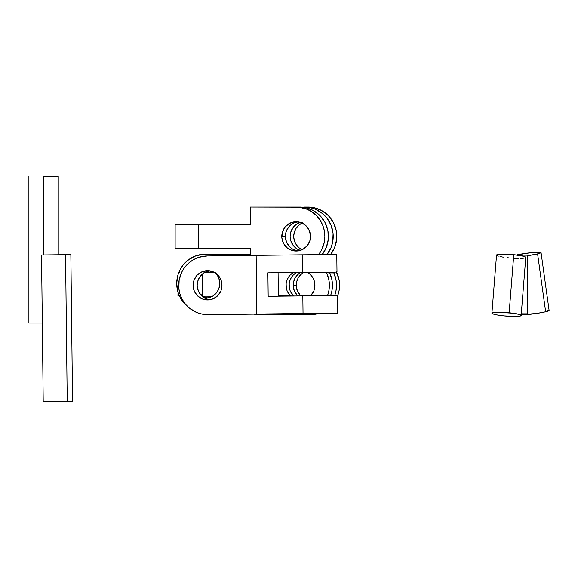 <?xml version="1.0" encoding="UTF-8"?>
<svg xmlns="http://www.w3.org/2000/svg" width="578" height="578" viewBox="0 0 578 578"><rect width="100%" height="100%" fill="white"/><g stroke="black" fill="none" stroke-linecap="round" stroke-linejoin="round"><path stroke-width="0.87" d="M297.937 221.836A14.667 14.356 -90 0 0 285.366 236.388L281.782 236.388A14.667 14.356 90 0 1 296.146 221.728A14.667 14.356 90 0 1 310.502 236.388A14.667 14.356 90 0 1 296.146 251.054A14.667 14.356 90 0 1 281.782 236.388L285.366 236.388L285.98 232.132L287.056 229.48L290.611 225.052L294.231 222.841L298.313 221.793M321.924 254.999L326.252 247.615L328.304 239.263L327.892 230.665L325.053 222.566L320.031 215.652L313.262 210.522L305.329 207.625L296.146 207.061A29.334 28.719 90 0 1 322.011 223.635A29.334 28.719 90 0 1 318.637 254.631M298.313 250.989L292.952 249.328L289.571 246.763L286.457 242.001L285.366 236.388A14.667 14.356 -90 0 0 297.937 250.939M330.652 254.508A29.334 28.719 -90 0 0 333.903 223.57A29.334 28.719 -90 0 0 308.074 207.061L304.49 207.061L310.097 207.625L315.487 209.294L322.712 213.716L326.693 217.783L331.028 225.167L333.072 233.519L332.661 242.11L331.028 247.615L326.693 254.999M300.322 222.357L296.514 224.199L293.393 227.089L290.748 232.132L290.134 236.388L290.748 240.65L293.393 245.693L296.514 248.583L300.322 250.426A14.667 14.356 90 0 1 300.322 222.357L294.737 221.793L289.376 223.455L285.048 227.089L282.404 232.132L281.854 237.825L283.48 243.302L287.035 247.731L291.977 250.426L297.554 250.989L302.915 249.328L307.243 245.693L309.887 240.65L310.437 234.95L308.811 229.48L305.256 225.052L300.314 222.357M322.242 254.595A29.334 28.719 -90 0 0 325.573 223.614A29.334 28.719 -90 0 0 299.722 207.061L250.195 207.061L298.963 207.199L307.135 209.294L312.098 212.003L316.455 215.652L320.024 220.095L322.676 225.167L324.316 230.665L324.865 236.388L324.316 242.11L321.476 250.216L318.348 254.999M330.269 254.999L334.604 247.615L336.649 239.263L336.237 230.665L333.398 222.566L328.376 215.652L321.606 210.522L313.673 207.625L304.49 207.061A29.334 28.719 90 0 1 330.334 223.585A29.334 28.719 90 0 1 327.047 254.544M302.106 223.05A14.667 14.356 -90 0 0 302.106 249.732M175.134 248.121L250.195 248.121L250.195 255.462L250.195 248.121L198.5 248.121L198.5 224.661L250.195 224.661L250.195 207.061L250.195 224.661L175.134 224.661L175.134 248.121L198.5 248.121L198.5 224.661L175.134 224.661M302.576 222.841L298.963 225.052L296.131 228.245L294.332 232.132L293.711 236.388L294.332 240.65L296.131 244.537L298.963 247.731L302.576 249.942M541.051 252.528A14.667 1.308 172.1 0 0 532.092 252.564A14.667 1.308 172.1 0 0 516.385 255.006L530.994 252.68L541.008 252.441L537.591 253.879L545.639 311.752A14.667 1.308 -7.9 0 0 549.1 310.4L541.051 252.528A14.667 1.308 172.1 0 1 537.591 253.879L527.692 255.7M549.057 310.321L545.639 311.752L537.15 313.363L521.053 314.764M547.503 310.039L548.869 310.213M521.212 314.779A14.667 1.308 -7.9 0 0 545.639 311.752L537.591 253.879A14.667 1.308 172.1 0 1 527.7 255.7M67.229 401.327L43.213 401.623L72.546 401.284L43.213 401.623L67.229 401.327L65.552 254.681L67.229 401.327M72.546 401.284L70.863 254.638L65.552 254.681L70.213 254.652M42.628 254.97L41.804 254.977M41.602 254.977L65.552 254.681L41.537 254.977L43.213 401.623M204.323 272.599L214.944 272.7M215.023 272.744L204.294 272.657L215.023 272.744M307.944 272.729A14.667 14.443 89.9 0 1 310.596 295.784L313.796 291.037L314.642 288.292L314.887 283.993L314.36 281.168L312.582 277.267L309.765 274.051L307.424 272.433M297.706 295.936A14.667 14.443 89.9 0 1 293.191 285.156L296.247 285.149A14.667 14.443 -90.1 0 0 300.726 295.9L297.302 290.77L296.247 285.149L293.191 285.156L294.245 290.777L297.706 295.936M333.824 272.924L336.013 279.831L336.519 285.554L335.912 291.269L334.698 295.539A29.334 28.886 89.9 0 0 333.824 272.924M314.215 313.847L307.373 314.62A29.334 28.886 89.9 0 0 307.684 314.62A29.334 28.886 89.9 0 0 314.215 313.847M300.285 272.664L297.511 274.825L294.961 278.256L293.494 282.295L293.191 285.156A14.667 14.443 89.9 0 1 300.285 272.664M303.298 314.627L310.299 313.818A29.334 28.886 -90.1 0 1 303.602 314.627L300.546 314.634A29.334 28.886 89.9 0 1 300.242 314.627L307.366 313.789A29.334 28.886 89.9 0 1 300.546 314.634M330.609 295.575L331.837 291.276L332.444 285.561L331.938 279.831L329.735 272.903A29.334 28.886 -90.1 0 1 330.609 295.575M296.283 272.628A14.667 14.443 -90.1 0 0 293.638 295.958L290.163 290.785L289.368 288.025L289.195 283.726L289.773 280.908L291.623 277.035L293.436 274.832L296.868 272.303M307.684 314.62L310.74 314.613A29.334 28.886 -90.1 0 0 317.149 313.876L310.429 314.613M336.288 271.696L339.069 279.824L339.575 285.554L338.968 291.269L337.277 296.752A29.334 28.886 -90.1 0 0 336.49 272.086M303.291 272.693A14.667 14.443 -90.1 0 0 296.247 285.149L296.55 282.295L298.017 278.256L300.574 274.817L303.291 272.693M326.671 272.881A29.334 28.886 89.9 0 1 327.545 295.604L328.781 291.283L329.388 285.568L328.882 279.839L326.671 272.881M293.805 272.303L290.38 274.839L288.567 277.043L286.717 280.915L286.139 283.733L286.312 288.032L287.107 290.792L290.546 295.929A14.667 14.443 89.9 0 1 293.234 272.628M254.024 314.208L300.242 314.627L254.024 314.208M204.424 272.578L203.983 272.57M177.959 295.857L179.39 295.893L177.959 295.864L177.988 292.179M178.819 272.411L178.161 272.397L178.833 272.39M202.192 295.669L202.387 274.015L202.192 295.669M215.081 272.78L204.251 272.679L215.081 272.78M202.921 296.138L212.531 296.225L202.921 296.138M179.245 272.39L178.862 272.411M204.381 272.599L215.377 272.7M179.953 295.857L178.038 295.857M207.379 270.634A14.667 14.443 89.9 0 1 207.524 270.627A14.667 14.443 89.9 0 1 221.995 285.2A14.667 14.443 89.9 0 1 207.719 299.96L202.177 298.913L197.459 295.784L194.273 291.066L193.11 285.467L194.143 279.839L197.221 275.049L201.867 271.812L207.379 270.634L212.921 271.682L217.646 274.803L220.825 279.528L221.988 285.127L220.955 290.748L217.877 295.546L213.231 298.783L207.719 299.96A14.667 14.443 89.9 0 1 193.11 285.395A14.667 14.443 89.9 0 1 207.379 270.634L207.379 270.634M305.581 313.471L322.791 313.298L305.581 313.471M322.098 272.238L267.903 272.823L322.098 272.238M334.77 295.582L336.562 295.553M337.046 295.539L268.17 296.283L267.903 272.823L278.09 272.809L278.358 296.167L278.09 272.809L336.988 272.072L267.903 272.823L268.17 296.283L302.829 295.878L303.031 313.478L337.458 313.132L256.82 314.02L256.148 255.36L302.359 254.819L302.561 272.411L302.359 254.819L256.148 255.36L256.82 314.02L259.876 314.013L207.885 314.627A29.334 28.886 89.9 0 1 207.596 314.627A29.334 28.886 89.9 0 1 178.667 285.489A29.334 28.886 89.9 0 1 207.213 255.967L198.846 257.326L193.637 259.587L188.97 262.838L185.011 266.949L181.918 271.768L179.158 279.904L178.84 288.509L180.011 294.137L182.236 299.418L185.437 304.165L189.483 308.182L196.809 312.525L202.242 314.129L207.885 314.627L303.031 313.478L302.829 295.878L337.256 295.531L337.458 313.132M334.301 254.522L302.359 254.819L336.779 254.472L336.988 272.072M267.007 314.006L313.225 313.457L267.007 314.006M256.148 255.389L207.213 255.967L256.148 255.389M207.596 314.627L211.671 314.62A29.334 28.886 -90.1 0 0 211.96 314.62L263.951 314.006L211.96 314.62M209.568 270.771A14.667 14.443 -90.1 0 0 209.612 299.809L204.966 298.306L200.566 294.722L198.348 291.059L197.185 285.46L198.218 279.831L200.356 276.118L204.67 272.433L210.045 270.714M215.522 273.069A14.667 14.356 90 0 1 205.284 298.147L204.648 298.132A14.667 14.356 90 0 0 205.284 298.147L209.46 297.554L213.282 295.748L216.432 292.887L218.629 289.217L219.691 285.055L219.524 280.756L218.137 276.689L215.522 273.069M294.636 272.614L334.872 272.917L294.636 272.614M334.359 272.903L332.733 272.881M278.358 295.813L294.982 295.972L278.358 295.813M289.73 296.03L278.358 295.929L289.73 296.03M293.212 296.001L291.738 296.008M299.216 313.717L334.51 313.977L299.216 313.717M291.644 296.008L292.793 295.994M205.414 254.154A29.334 28.719 90 0 0 178.313 273.791A29.334 28.719 90 0 0 187.496 306.405L183.053 301.882L179.968 297.078L177.858 291.745L176.695 283.22L178.01 274.716L180.213 269.42L183.385 264.673L187.395 260.642L194.663 256.285L202.856 254.269L250.195 254.566L210.443 254.154A29.334 28.719 -90 0 0 210.182 254.154L205.414 254.154A29.334 28.719 90 0 1 205.674 254.154L210.443 254.154M328.008 313.89L331.165 313.926M332.372 313.941L334.51 313.977L334.518 313.189M207.798 297.945L203.304 296.355L199.562 293.349A14.667 14.356 -90 0 0 207.798 297.945M521.154 315.48L525.778 257.441A14.667 1.792 -175.4 0 0 513.777 254.71L509.153 312.749A14.667 1.792 4.6 0 1 521.154 315.48A14.667 1.792 4.6 0 1 503.915 315.877L515.995 316.426L520.135 316.043L521.154 315.429L519.319 314.439L513.221 313.233L497.08 312.199L492.478 312.712L491.914 313.197L492.246 313.572L496.365 314.808L503.915 315.877A14.667 1.792 4.6 0 1 491.914 313.146A14.667 1.792 4.6 0 1 509.153 312.749L513.777 254.71L501.704 254.161L498.157 254.428L496.545 255.158M496.87 255.534L498.38 256.141M500.013 256.56L503.236 257.167M507.144 257.687L508.539 257.839M514.247 258.272L518.264 258.402M520.619 258.388L523.444 258.214M525.214 257.867L525.734 257.564L525.453 257.015L523.184 256.191L513.777 254.71A14.667 1.792 -175.4 0 0 496.538 255.108L491.914 313.146M527.172 313.847L521.284 313.818L527.179 313.847L527.707 255.187L517.303 255.122M516.884 255.064L527.707 255.187M527.006 313.84L526.276 313.832M516.732 255.115L527.692 255.187L516.472 255.064M43.567 176.377L43.567 254.941L43.567 176.377L58.233 176.377L43.567 176.377M28.9 323.03L42.317 323.03L28.9 323.03L28.9 176.377M178.147 274.283L178.161 272.397M334.886 272.115L334.879 272.917M58.233 254.761L58.233 176.377"/></g></svg>
